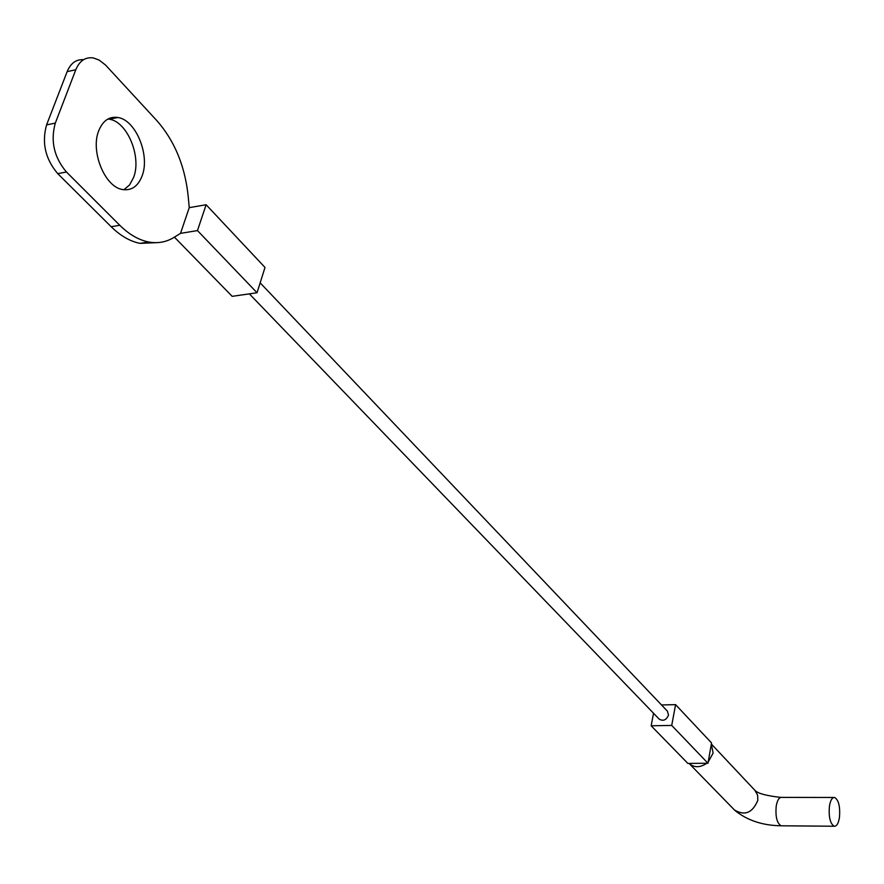 <?xml version="1.0" encoding="UTF-8"?>
<svg xmlns="http://www.w3.org/2000/svg" width="884" height="884" viewBox="0 0 884 884"><rect width="100%" height="100%" fill="white"/><g stroke="black" fill="none" stroke-linecap="round" stroke-linejoin="round"><path stroke-width="1.33" d="M839.457 817.468C838.441 823.49 836.684 826.418 834.176 826.242C830.142 823.623 828.562 816.926 829.424 806.175C830.452 800.186 832.209 797.28 834.684 797.479C838.717 800.097 840.308 806.76 839.457 817.468M708.183 762.052L713.134 753.046L711.333 744.129L707.974 763.257L689.045 763.4C694.128 767.831 700.04 767.787 706.78 763.268M667.431 711.2L668.503 715.112C666.315 720.117 663.21 721.443 659.188 719.112L249.365 293.864M98.743 130.733C102.875 120.644 109.273 116.235 117.926 117.495C135.871 120.003 150.258 155.352 142.103 175.894C138.092 186.237 131.628 190.789 122.721 189.563C105.041 187.353 90.157 151.418 98.743 130.733M107.925 119.02L109.384 119.23C127.362 121.705 141.783 156.954 133.595 177.463L129.572 184.944L123.926 189.751M689.045 763.4L687.862 763.411L651.154 725.786L653.541 713.255M661.497 704.957L675.586 704.647L711.543 742.936L711.333 744.129M174.413 237.133L232.172 296.339L257.045 292.759L265.001 267.443L206.127 204.745L189.242 207.652L180.513 233.376L173.839 237.487C166.181 242.172 157.761 243.664 148.578 241.973C138.666 240.006 129.064 234.437 119.76 225.265L66.455 172.004L57.747 173.651C45.316 158.987 41.592 142.744 46.587 124.898L67.14 71.648C70.676 63.195 76.135 59.206 83.538 59.692M156.987 242.647L140.07 243.365C130.136 241.409 120.5 235.862 111.174 226.724L57.747 173.651M46.587 124.898L55.305 123.119L75.792 69.748C79.593 60.72 85.483 56.797 93.45 57.968L99.13 60.079L105.483 64.985L156.987 120.776C174.48 140.755 184.855 165.706 188.115 195.618L189.242 207.652M55.305 123.119C50.333 140.998 54.046 157.286 66.455 172.004M257.045 292.759L197.463 230.58L180.513 233.376M197.463 230.58L206.127 204.745M675.586 704.647L671.718 725.433L651.154 725.786M707.974 763.257L671.718 725.433M782.009 825.8L781.125 825.789C776.914 823.203 775.29 816.606 776.229 805.976C777.334 800.075 779.169 797.213 781.754 797.401L833.8 797.479M689.332 763.699L734.482 810.009C744.814 816.098 752.593 812.86 757.82 800.296L757.599 795.081L754.914 790.362M111.174 226.724L119.76 225.265M75.792 69.748L67.14 71.648M780.848 797.401C766.649 795.81 758.074 793.545 755.146 790.583L711.355 744.019M734.803 810.341C747.091 820.363 762.527 825.512 781.125 825.789L834.176 826.242M109.384 119.23L117.926 117.495M140.07 243.365L148.578 241.973M667.575 711.344L260.161 282.847"/></g></svg>
